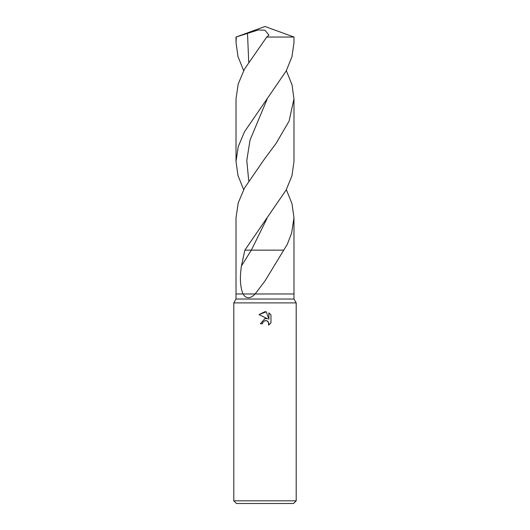 <?xml version="1.0" encoding="UTF-8"?>
<svg xmlns="http://www.w3.org/2000/svg" width="530" height="530" viewBox="0 0 530 530"><rect width="100%" height="100%" fill="white"/><g stroke="black" fill="none" stroke-linecap="round" stroke-linejoin="round"><path stroke-width="0.79" d="M286.339 70.669L292.003 84.754L293.978 98.805L289.089 121.105L276.05 143.464L265 158.284L244.509 188.018L238.228 202.891L236.022 217.757L236.022 293.978L255.135 293.978C250.2 299.006 246.172 299.006 243.038 293.978L236.022 293.978L236.022 299.033L293.978 299.033L296.204 302.895L296.204 500.824L233.796 500.824L236.466 503.5L293.534 503.5L296.204 500.824M286.339 189.627L291.99 203.659L293.978 217.757L291.646 233.041L287.346 244.198L265 280.946L255.135 293.978L293.978 293.978L293.978 299.033M236.022 299.033L233.796 302.895L296.204 302.895M265 320.623L262.834 322.313L262.496 323.77L260.389 323.77L265 318.497L267.557 318.808L259.037 314.608L265 311.673L266.292 311.812L268.895 319.298L268.895 312.885L270.962 314.972L270.962 322.889L268.564 325.181L268.902 323.75L267.961 321.485L266.928 320.789L265 320.623L266.424 320.63M262.496 323.77L262.708 322.598M266.915 320.782L268.657 322.525L268.564 325.181L270.962 322.889M262.834 322.313L264.98 320.623M270.962 314.972L268.895 312.885M266.292 311.812L259.037 314.608M265 30.236L268.942 35.152L266.736 37.047L293.978 37.047L265 26.5L236.022 37.047L258.209 29.978L265 30.236M243.661 189.627L238.003 175.562L236.022 161.498L238.228 146.624L244.515 131.751L286.207 70.927L291.964 56.73L293.978 42.532L293.978 37.047M266.736 37.047L244.469 69.138L238.215 83.992L236.022 98.805L236.022 161.498M283.464 250.14L251.339 250.14L241.422 266.007C239.666 277.945 240.203 287.267 243.038 293.978L293.978 293.978L293.978 217.757M243.661 70.669L237.996 56.597L236.022 42.532L236.327 37.047M267.06 218.281L251.339 250.14L244.86 250.14L286.2 189.899L291.964 175.702L293.978 161.498L293.978 98.805M241.422 266.007L244.86 250.14M248.722 61.904L247.497 33.151M248.729 180.862L246.788 160.471L250.027 140.086L267.074 99.309M233.796 302.895L233.796 500.824M236.022 42.532L236.022 37.047"/></g></svg>
